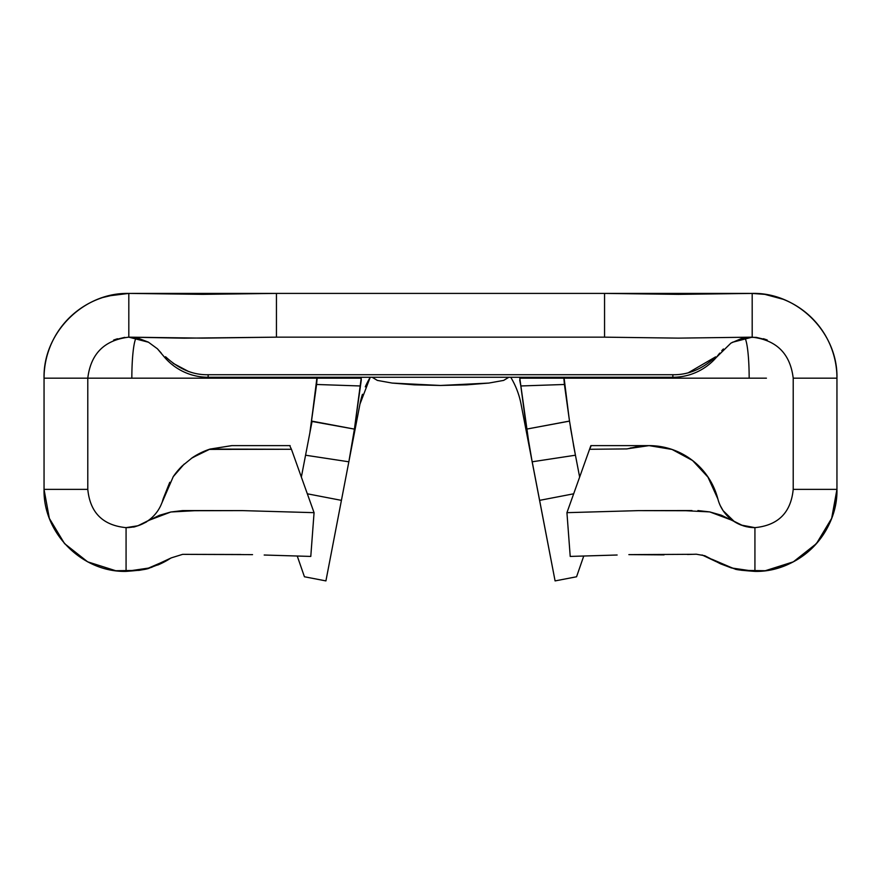 <?xml version="1.0" encoding="UTF-8"?>
<svg xmlns="http://www.w3.org/2000/svg" width="881" height="881" viewBox="0 0 881 881"><rect width="100%" height="100%" fill="white"/><g stroke="black" fill="none" stroke-linecap="round" stroke-linejoin="round"><path stroke-width="1.32" d="M573.927 447.372L579.643 477.073L575.436 455.213L532.157 461.798L555.085 580.909L576.559 576.769L583.74 556.043L576.559 576.769L555.085 580.909L529.646 448.462L519.79 378.169A41.011 41.011 0 0 0 519.779 377.266A41.011 41.011 0 0 1 519.79 378.169L766.426 378.169M317.149 378.169L309.837 433.023L316.587 384.479L360.175 385.966L354.415 429.113L361.265 380.218L360.88 378.169L131.842 378.169L360.88 378.169L361.265 380.218L361.21 378.18A41.011 41.011 0 0 1 361.221 377.266A41.011 41.011 0 0 0 361.21 378.169L360.175 385.966L316.587 384.479L317.149 378.169L126.126 378.169M114.574 378.169L131.842 378.169A41.011 5.352 90 0 1 136.214 337.841A41.011 5.352 -90 0 0 131.842 378.169L87.792 378.169C90.732 353.766 104.398 340.088 128.813 337.159L138.394 338.304L148.338 342.125L157.402 348.777L164.725 357.466A57.419 57.419 0 0 1 164.692 357.433L165.562 356.739C178.843 369.084 193.027 375.075 208.136 374.722L672.864 374.722C688.226 374.998 702.465 369.051 715.581 356.871L716.275 357.466A57.419 57.419 0 0 1 672.864 377.266L208.136 377.266A57.419 57.419 0 0 1 164.725 357.466A57.419 57.419 0 0 1 164.692 357.433L162.886 355.241M120.466 293.825L120.477 293.825A84.763 84.763 0 0 0 109.541 295.631L109.486 295.642A84.763 84.763 0 0 0 44.05 378.169C42.927 332.886 83.508 292.239 128.813 293.439L109.508 295.642A84.763 84.763 0 0 1 120.466 293.825M765.104 294.397L771.172 295.564A84.763 84.763 0 0 0 760.534 293.825L760.534 293.825A84.763 84.763 0 0 1 771.172 295.564L774.994 296.534M359.966 404.038A82.021 82.021 0 0 1 362.476 394.281A82.021 82.021 0 0 0 359.955 404.093L325.915 580.909L304.441 576.769L297.26 556.054L304.441 576.769L325.915 580.909L336.498 525.935M570.447 427.538L575.436 455.213L532.157 461.798L521.045 404.093A82.021 82.021 0 0 0 510.76 377.266A82.021 82.021 0 0 1 521.045 404.093L532.157 461.798L526.585 429.113L569.5 421.063L564.413 384.479L520.825 385.966L526.585 429.113L569.511 421.118M370.24 377.266A82.021 82.021 0 0 0 365.296 386.836A82.021 82.021 0 0 1 370.24 377.266L359.955 404.093L370.24 377.266M539.579 500.364L573.674 493.8L539.579 500.364M312.061 421.459L354.415 429.113L348.843 461.798L359.955 404.093L341.421 500.364L307.326 493.8L341.421 500.364L348.843 461.798L305.564 455.213L301.357 477.073L310.872 427.648M348.843 461.798L305.564 455.213L312.116 421.173L354.415 429.113L350.638 452.327M510.76 377.266A82.021 82.021 0 0 1 521.045 404.093A82.021 82.021 0 0 0 510.76 377.266M744.544 337.533A41.011 5.352 -90 0 1 749.158 378.169L520.12 378.169L519.735 380.218L520.825 385.966L564.413 384.479L563.851 378.169L569.5 421.063L573.983 447.68M573.509 445.191L573.938 447.46M627.283 448.803L649.033 445.621L590.876 445.621L566.935 512.665L570.216 556.429L566.935 512.665L589.565 449.277L626.975 448.914L589.565 449.277M589.609 449.178L590.876 446.546M290.124 445.621L231.967 445.621L209.997 449.101L231.967 445.621M209.898 449.398L291.435 449.277L314.065 512.665L310.784 556.429L314.065 512.665L291.435 449.277L210.107 449.057L205.714 450.643L192.289 457.724L182.312 465.84L173.271 476.61L160.694 505.683A38.279 38.279 0 0 1 146.664 521.629M664.054 554.876L628.858 554.623L692.003 554.314M702.08 554.975L715.989 561.56L734.71 568.862C735.062 569.6 741.802 570.436 754.929 571.384C798.77 572.408 837.963 533.214 836.95 489.362L793.208 489.362C790.929 512.61 778.176 525.373 754.929 527.642L754.929 571.384L731.461 567.959L720.493 563.807L704.8 555.735L696.287 554.204L687.499 554.479M252.539 554.634L182.631 554.347L171.321 557.86L149.693 567.915C147.777 569.236 139.903 570.392 126.071 571.384L126.071 527.642L137.899 525.77L159.45 515.286L170.859 511.993L194.668 510.716L242.451 510.617L314.065 512.665L242.451 510.617L182.73 510.573L170.859 511.993L148.669 520.418L137.899 525.77L126.071 527.642C102.824 525.373 90.071 512.61 87.792 489.362L44.05 489.362C43.037 533.214 82.23 572.408 126.071 571.384C82.23 572.408 43.037 533.214 44.05 489.362L44.05 378.169L87.792 378.169L87.792 489.362L44.05 489.362L44.05 378.169C42.927 332.886 83.508 292.239 128.813 293.439L116.072 294.375L102.725 297.525M162.875 562.662A82.021 82.021 0 0 0 168.789 559.391M290.124 446.546L291.435 449.277M138.031 525.726A38.279 38.279 0 0 0 145.872 522.125A38.279 38.279 0 0 1 133.648 526.882A38.279 38.279 0 0 0 137.689 525.836M129.551 527.488A38.279 38.279 0 0 1 126.071 527.642C102.824 525.373 90.071 512.61 87.792 489.362L87.792 489.384M138.89 570.381A82.021 82.021 0 0 0 145.145 569.137M149.307 568.025A82.021 82.021 0 0 0 152.138 567.133M157.633 565.073A82.021 82.021 0 0 0 166.08 560.977M160.97 505.088A38.279 38.279 0 0 1 146.488 521.75L146.488 521.75A38.279 38.279 0 0 0 146.488 521.75A38.279 38.279 0 0 1 146.202 521.926M173.271 476.61L182.312 465.84A71.086 71.086 0 0 0 173.271 476.61L162.071 502.368M182.312 465.84L192.289 457.724L209.997 449.101M210.074 449.079A71.086 71.086 0 0 0 192.278 457.724M754.83 571.384A82.021 82.021 0 0 0 836.95 489.362C837.963 533.214 798.77 572.408 754.929 571.384L754.929 527.642L751.427 527.477A38.279 38.279 0 0 0 754.874 527.642M732.298 342.313L752.209 337.159L752.187 293.439L764.796 294.353L783.253 299.309L764.796 294.353L752.187 293.406C797.492 292.239 838.073 332.886 836.95 378.169L836.95 489.362L793.208 489.362C790.929 512.61 778.176 525.373 754.929 527.642L743.024 525.748L721.341 515.209L709.756 511.916L685.991 510.727L638.351 510.628L566.935 512.665L638.351 510.628L691.959 510.551M698.688 465.84A71.086 71.086 0 0 1 707.729 476.61A71.086 71.086 0 0 0 649.033 445.621A71.086 71.086 0 0 1 707.729 476.61L717.861 498.932A71.086 71.086 0 0 0 707.729 476.61L717.861 498.932A38.279 38.279 0 0 0 720.306 505.683L723.18 510.749L734.523 521.75L723.18 510.749L720.306 505.683A38.279 38.279 0 0 1 717.861 498.932A38.279 38.279 0 0 0 741.791 525.318M743.212 525.803A38.279 38.279 0 0 0 747.363 526.882M748.211 527.047A38.279 38.279 0 0 0 751.262 527.466M751.361 527.477L744.049 526.067M741.703 525.285L738.707 524.041M629.816 448.264L649.033 445.621L630.367 447.966M757.429 293.571L764.565 294.32L757.429 293.571M255.038 377.266L238.178 377.266M763.42 338.722L766.525 339.747M721.77 350.671L723.411 348.964M750.865 337.181L740.965 338.733L730.955 343.094L716.275 357.466L719.733 353.105M108.198 295.961L128.813 293.406L202.641 294.353L276.447 293.406L604.553 293.406L160.045 293.406L276.447 293.406L276.447 337.159L604.553 337.159L604.553 293.406L749.379 293.406L604.553 293.406L678.37 294.364L752.187 293.406L752.187 337.159C776.602 340.088 790.268 353.766 793.208 378.169C790.268 353.766 776.602 340.088 752.187 337.159L678.381 338.128L604.553 337.159L276.447 337.159L184.162 338.183L128.813 337.159C104.398 340.088 90.732 353.766 87.792 378.169L87.792 489.362M100.643 298.23L98.793 298.901M108.154 295.961L109.398 295.664M98.243 299.111L97.626 299.353M102.053 297.745L100.335 298.34M752.143 293.406L754.301 293.439M774.762 296.468L764.961 294.375M780.401 298.241L780.17 298.163A84.763 84.763 0 0 0 771.205 295.575A84.763 84.763 0 0 1 836.95 378.169A84.763 84.763 0 0 0 780.181 298.163M752.187 337.159L678.381 338.128L604.553 337.159L604.553 293.406L678.37 294.364L752.187 293.428C797.492 292.239 838.073 332.886 836.95 378.169L793.208 378.169L793.208 489.362L793.208 378.169L836.95 378.169L836.95 489.362L831.664 518.347L816.467 543.588L793.341 561.836L765.259 570.734L741.813 570.337M87.792 378.169L44.05 378.169A84.763 84.763 0 0 1 100.522 298.274L100.522 298.274A84.763 84.763 0 0 1 109.486 295.642L112.394 295.014L109.508 295.642M104.839 296.875L116.072 294.375L128.813 293.406L128.813 337.17L128.813 293.406L202.63 294.353L276.447 293.406L276.447 337.159L202.619 338.128L128.813 337.159L148.548 342.246M131.478 527.267L136.379 526.232M146.301 521.86L147.579 521.034M162.39 501.454L163.128 498.965M169.185 559.149L147.347 568.586M139.022 570.37L115.741 570.734L87.659 561.836L64.533 543.588L49.336 518.347L44.05 489.451M231.736 445.621L210.107 449.068M206.396 450.378L191.364 458.351M184.184 464.067L173.172 476.753M169.758 482.303L163.183 498.778M711.242 482.303L717.872 498.965M723.224 510.815L725.966 514.394M731.56 519.68L734.611 521.805M744.577 526.221L749.588 527.267M733.741 568.608L712.046 559.292M708.412 477.612L692.565 460.51L672.038 449.442L649.033 445.621A71.086 71.086 0 0 1 688.711 457.724M720.955 293.406A84.763 59.93 90 0 0 715.053 293.825A84.763 59.93 -90 0 1 720.955 293.406M160.045 293.406A84.763 59.93 90 0 1 165.705 293.791A84.763 59.93 -90 0 0 160.045 293.406L131.632 293.406L160.045 293.406M769.124 295.124L771.172 295.564M120.653 293.802L125.895 293.461M157.479 348.854L161.212 353.039M114.244 339.835L117.459 338.756M688.446 372.674L715.581 356.871L716.275 357.466A57.419 57.419 0 0 1 672.864 377.266L672.864 374.722L672.864 377.266L208.136 377.266L208.136 374.722L208.136 377.266A57.419 57.419 0 0 1 164.725 357.466L165.562 356.739L166.773 357.939M173.172 363.335L188.127 371.264M673.205 374.722L208.136 374.722M767.219 340.011L756.228 337.357M97.439 299.43L99.597 298.604M124.772 337.357L113.627 340.066M125.917 293.461L123.274 293.593M508.855 377.266L503.646 380.405L488.834 383.07L466.655 384.843L440.5 385.471L414.345 384.843L392.166 383.07L377.354 380.405L372.145 377.266L377.354 380.405L392.166 383.07L440.5 385.471L488.834 383.07L503.646 380.405L508.855 377.266M744.786 337.841A41.011 5.352 90 0 1 749.158 378.169L754.874 378.169M748.222 337.357L755.953 337.357M126.071 527.642L126.071 571.384L149.693 567.915L160.794 563.675L171.321 557.86L182.631 554.347L240.887 554.501M264.19 555.019L310.784 556.429M626.975 448.914L637.58 446.546L649.033 445.621M734.512 521.75L741.031 525.032L754.929 527.642L743.024 525.748L732.21 520.352L709.756 511.916L697.906 510.562M617.129 555.008L570.216 556.429M341.421 500.364L325.915 580.909M555.085 580.909L544.502 525.935M564.115 378.169L569.126 418.387M311.654 419.951L316.885 378.169M146.477 521.75L146.411 521.794C148.812 521.2 133.593 527.906 133.152 526.981L129.452 527.488"/></g></svg>
